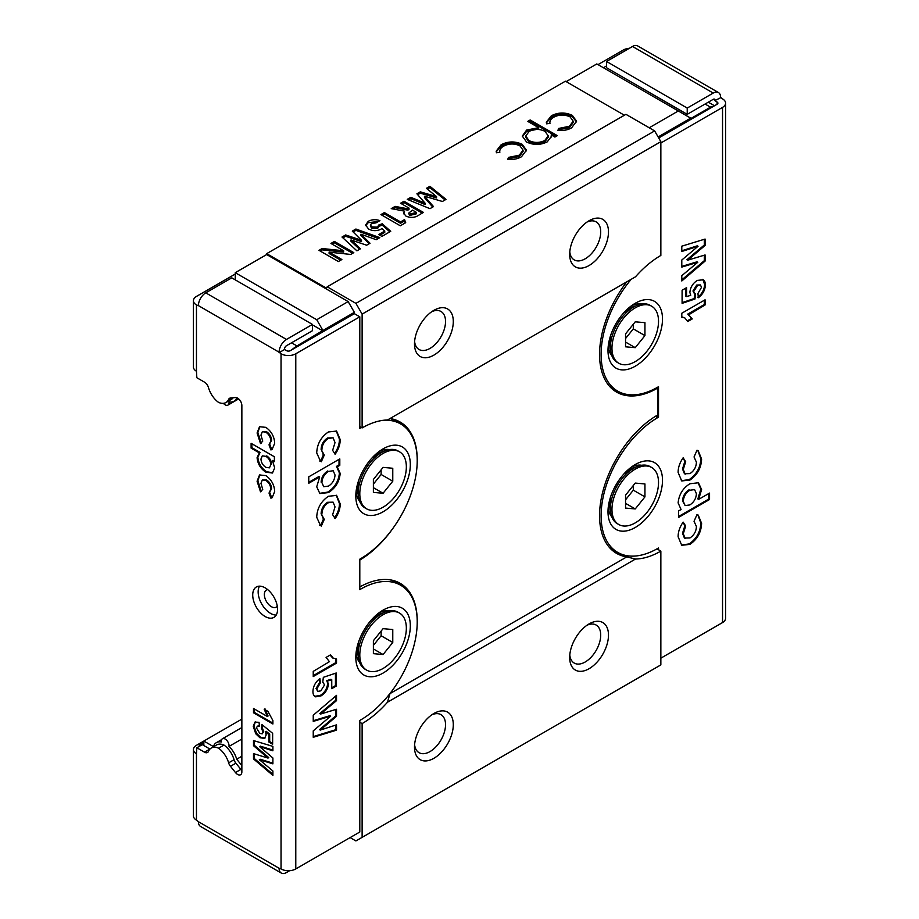 <?xml version="1.0" encoding="UTF-8"?>
<svg xmlns="http://www.w3.org/2000/svg" width="919" height="919" viewBox="0 0 919 919"><rect width="100%" height="100%" fill="white"/><g stroke="black" fill="none" stroke-linecap="round" stroke-linejoin="round"><path stroke-width="1.38" d="M611.962 509.448A32.923 19.012 120 0 0 618.786 524.519A32.923 19.012 120 0 0 644.15 515.697A32.923 19.012 120 0 0 658.521 482.567A32.923 19.012 120 0 0 651.709 467.507A32.923 19.012 120 0 0 626.333 476.318A32.923 19.012 120 0 0 611.962 509.448M610.411 497.673L610.411 508.552A32.923 19.012 120 0 0 617.235 523.623L618.786 524.519M651.709 467.507L650.158 466.611A32.923 19.012 120 0 0 633.696 468.242A32.923 19.012 120 0 0 610.411 508.552M625.552 499.81L633.306 490.16L633.306 485.496M635.247 508.942L625.552 508.081L625.552 495.146L635.247 483.084L644.943 483.945L644.943 496.88L635.247 508.942L625.552 503.348M633.306 490.16L644.943 496.88M611.962 348.175A32.923 19.012 120 0 0 618.786 363.246A32.923 19.012 120 0 0 644.15 354.424A32.923 19.012 120 0 0 658.521 321.294A32.923 19.012 120 0 0 651.709 306.234A32.923 19.012 120 0 0 626.333 315.045A32.923 19.012 120 0 0 611.962 348.175M610.411 336.4L610.411 347.279A32.923 19.012 120 0 0 617.235 362.35L618.786 363.246M651.709 306.234L650.158 305.338A32.923 19.012 120 0 0 633.696 306.969A32.923 19.012 120 0 0 610.411 347.279M625.552 338.537L633.306 328.887L633.306 324.223M635.247 347.669L625.552 346.808L625.552 333.873L635.247 321.811L644.943 322.672L644.943 335.607L635.247 347.669L625.552 342.075M633.306 328.887L644.943 335.607M196.459 753.821L196.459 820.116A10.419 6.019 -0 0 1 193.415 815.865L193.415 749.571A10.419 6.019 180 0 0 196.459 753.821L196.85 747.779L204.5 752.19A6.031 3.481 -120 0 0 207.51 752.489A6.031 3.481 -120 0 0 208.475 751.351A17.461 10.086 60 0 1 211.244 748.055A17.461 10.086 60 0 1 218.573 748.204A17.461 10.086 60 0 1 228.636 762.839A6.031 3.481 -120 0 0 230.462 766.32L235.459 772.534A6.031 3.481 -120 0 0 237.584 774.43A6.031 3.481 -120 0 0 240.606 774.728A6.031 3.481 -120 0 0 241.858 771.96L241.858 405.52A6.031 3.481 -120 0 0 235.459 397.548L230.462 397.996A6.031 3.481 -120 0 0 229.578 398.272A6.031 3.481 -120 0 0 228.636 399.374A17.461 10.086 60 0 1 225.913 402.545A17.461 10.086 60 0 1 218.573 402.396A17.461 10.086 60 0 1 208.475 387.588A6.031 3.481 -120 0 0 204.5 382.155L196.85 377.743L196.459 371.242A10.419 6.019 0 0 1 193.415 366.991L193.415 300.685A10.419 6.019 180 0 1 196.459 296.435L235.264 274.034M265.132 587.838A17.553 10.132 -120 0 0 256.355 586.977A17.553 10.132 -120 0 0 253.667 601.037A17.553 10.132 -120 0 0 265.132 616.511A17.553 10.132 -120 0 0 273.908 617.384A17.553 10.132 -120 0 0 276.608 603.312A17.553 10.132 -120 0 0 265.132 587.838M259.503 586.15A17.553 10.132 -120 0 0 270.565 613.375A17.553 10.132 -120 0 0 276.194 615.075M383.074 673.076A38.541 22.251 120 0 0 410.322 625.862A38.541 22.251 120 0 0 383.074 610.136A38.541 22.251 120 0 0 381.569 611.043A38.541 22.251 120 0 0 355.86 655.569A38.541 22.251 120 0 0 383.074 673.076M389.449 610.859A30.453 17.576 120 0 0 378.858 612.939M383.074 511.803A38.541 22.251 120 0 0 410.322 464.589A38.541 22.251 120 0 0 383.074 448.863A38.541 22.251 120 0 0 381.569 449.782A38.541 22.251 120 0 0 355.86 494.296A38.541 22.251 120 0 0 383.074 511.803M389.449 449.586A30.453 17.576 120 0 0 378.858 451.666M241.858 765.619L236.711 759.22A17.553 10.132 -120 0 0 229.003 746.423A5.491 3.171 -120 0 0 226.936 740.542A5.491 3.171 -120 0 0 222.432 738.761A5.491 3.171 -120 0 0 221.341 742.001A17.553 10.132 -120 0 0 216.39 742.644A17.553 10.132 -120 0 0 213.38 746.561L203.834 741.047L196.459 745.309A10.419 6.019 180 0 0 193.415 749.571M279.1 352.207L198.401 305.613A10.419 6.019 120 0 1 205.776 292.851L231.772 277.848L312.46 324.43L286.475 339.444A10.419 6.019 -60 0 0 279.1 352.207L281.042 353.781A10.419 6.019 180 0 0 295.78 353.781L359.8 316.814L354.366 313.678L290.347 350.644A2.746 1.585 180 0 1 286.475 350.644L284.534 349.519L279.1 352.655M284.534 349.519L284.534 349.071A2.746 1.585 -60 0 1 286.475 345.716L312.46 330.702L312.46 324.43M289.703 870.661L286.475 872.533A10.419 6.019 -60 0 1 281.26 873.05A10.419 6.019 -60 0 1 279.1 868.283L281.042 868.949A10.419 6.019 0 0 0 295.78 868.949L295.78 353.781M321.891 482.601L323.729 486.714L328.508 486.105C332.506 483.509 334.688 479.81 335.021 475.02L333.195 470.758L328.52 471.39C324.453 473.997 322.236 477.742 321.891 482.601L323.729 486.714M333.195 470.758L328.52 471.39M327.75 470.942C323.672 473.549 321.466 477.294 321.122 482.153M335.745 659.038L335.745 662.656L313.241 675.649M330.082 655.109L332.758 658.027L336.515 658.957L336.515 663.104L313.241 676.545L313.241 671.375L329.519 661.634M335.745 725.102L335.745 729.72L336.515 730.168L313.241 737.291L313.241 730.881L330.645 716.154L329.864 715.706L313.241 720.714M335.745 729.72L313.241 736.601M335.745 709.491L335.745 715.867L319.479 729.629L320.26 730.077L336.515 724.85L336.515 730.168M335.745 696.016L335.745 700.209L319.755 713.615L320.524 714.063L336.515 709.261L336.515 716.315L320.26 730.077M339.019 459.351L339.019 464.888L336.469 466.37L339.421 472.986C338.571 481.372 334.642 487.759 327.635 492.136L319.49 493.331M327.635 492.136L328.416 492.584L319.858 493.56L316.722 486.794L319.686 476.95L318.904 476.501L308.761 482.36M336.205 495.18L339.421 503.44C339.456 508.333 337.778 513.227 334.401 518.098M339.421 503.44L340.202 503.888C340.225 508.781 338.548 513.675 335.171 518.546L332.632 514.686L335.021 506.909L333.103 502.153L327.566 502.291C323.488 505.013 321.34 508.816 321.122 513.687L323.511 518.936L320.536 525.645L319.697 525.312M336.205 430.862L339.421 439.121C339.456 444.015 337.778 448.897 334.401 453.779M339.421 439.121L340.202 439.569C340.225 444.463 338.548 449.345 335.171 454.227L332.632 450.367L335.021 442.579L333.103 437.823L327.566 437.961C323.488 440.683 321.34 444.486 321.122 449.368L323.511 454.606L320.536 461.327L319.697 460.993M335.446 673.259L335.446 685.643L336.216 686.091L331.748 688.676L331.748 679.727L330.966 679.279L326.808 680.623L327.681 683.437C327.107 688.756 324.591 692.777 320.134 695.511L314.677 696.292M335.446 685.643L331.748 687.78M319.238 679.13L319.628 682.369L316.044 688.538L317.848 691.387L320.811 690.847L324.579 684.885L322.787 682.162L323.339 677.326L336.216 672.995L336.216 686.091M329.301 661.508L326.073 657.418L330.553 654.833L333.54 658.475M335.745 662.656L336.515 663.104M335.745 715.867L336.515 716.315M335.745 700.209L336.515 700.657L320.524 714.063M330.645 716.154L313.241 721.392L313.241 715.235L336.515 695.361L336.515 700.657M319.686 476.95L308.761 483.256L308.761 476.823L339.8 458.903L339.8 465.336L337.25 466.818L340.202 473.434C339.352 481.82 335.424 488.207 328.416 492.584M339.421 472.986L340.202 473.434M336.469 466.37L337.25 466.818M339.019 464.888L339.8 465.336M320.536 525.645L316.722 517.248C317.078 508.414 320.961 501.429 328.382 496.283L336.595 495.387L340.202 503.888M321.122 513.687L324.281 519.384L321.305 526.093M323.086 518.718L324.281 519.384M327.566 502.291L328.347 502.739C324.258 505.461 322.109 509.264 321.891 514.135M333.103 502.153L328.347 502.739M320.536 461.327L316.722 452.929C317.078 444.084 320.961 437.099 328.382 431.964L336.595 431.068L340.202 439.569M321.122 449.368L324.281 455.054L321.305 461.775M323.086 454.388L324.281 455.054M327.566 437.961L328.347 438.409C324.258 441.131 322.109 444.934 321.891 449.816M333.103 437.823L328.347 438.409M320.134 695.511L320.915 695.959L315.045 696.545M315.16 696.476L315.929 696.924C313.919 696.269 312.919 694.431 312.942 691.444C313.184 686.217 315.504 681.944 319.904 678.624L320.398 682.817L316.825 688.986L317.848 691.387M327.681 683.437L328.462 683.885C327.888 689.204 325.372 693.225 320.915 695.959M326.808 680.623L328.462 683.885M331.748 679.727L327.589 681.071M316.044 688.538L316.825 688.986M319.628 682.369L320.398 682.817M356.147 491.022A30.453 17.576 120 0 0 359.639 501.223M356.147 652.295A30.453 17.576 120 0 0 359.639 662.496M361.351 427.473A80.102 46.249 120 0 0 360.57 427.921L359.8 428.369L359.8 316.814M295.78 868.949L359.8 831.994L359.8 720.45L360.57 720.002A80.102 46.249 120 0 0 412.907 649.411A80.102 46.249 120 0 0 400.627 585.219A80.102 46.249 120 0 0 360.57 589.182L359.8 589.63L359.8 559.177L360.57 558.729A80.102 46.249 120 0 0 412.907 488.138A80.102 46.249 120 0 0 400.627 423.946A80.102 46.249 120 0 0 383.418 420.282M400.627 423.946L395.193 420.81A80.102 46.249 120 0 0 390.242 418.593M400.627 585.219L395.193 582.083A80.102 46.249 120 0 0 390.242 579.866M267.992 758.072L253.495 745.688L253.495 740.553L272.897 746.389L272.897 750.812L259.572 746.596L272.897 757.98L272.897 763.85L259.342 759.68L272.897 770.972L272.897 775.395L253.495 758.933L253.495 753.603L267.992 758.072L268.773 757.624L254.264 745.24L254.264 740.794M272.897 720.542L272.897 724L253.495 712.799L253.495 708.492L267.303 716.464L264.19 709.204L267.923 711.363L272.897 720.542M251.105 443.314L274.379 456.754L274.379 461.579L272.472 460.476L274.678 468.001L272.403 473.021L265.844 472.159C260.64 468.782 257.711 463.957 257.079 457.685L259.296 452.872L251.105 448.139L251.105 443.314M265.821 427.346C271.392 431.252 274.344 436.571 274.678 443.291L272.127 449.46L270.91 449.931L269.014 444.842L271.576 440.626C271.415 436.824 269.749 433.848 266.567 431.712L262.34 431.7L260.95 435.124L262.742 441.12L260.514 443.578L257.079 432.975L259.526 426.738L265.821 427.346M269.014 444.842L270.806 441.074C270.645 437.272 268.968 434.296 265.798 432.16L262.34 431.7M265.821 475.594C271.392 479.5 274.344 484.807 274.678 491.527L272.127 497.707L270.91 498.178L269.014 493.078L271.576 488.862C271.415 485.071 269.749 482.096 266.567 479.948L262.34 479.948L260.95 483.36L262.742 489.367L260.514 491.826L257.079 481.223L259.526 474.974L265.821 475.594M269.014 493.078L270.806 489.31C270.645 485.519 268.968 482.544 265.798 480.396L262.34 479.948M255.735 733.753L253.242 726.297L254.954 722.104L259.043 722.311L259.468 726.297L257.331 726.182L256.481 727.986L259.813 733.385L262.179 733.856L262.949 732.041L261.455 728.043L261.915 724.551L272.644 733.328L272.644 744.241L268.911 742.081L268.911 734.626L265.453 731.754L266.177 734.936L264.592 738.394L259.893 737.739L255.735 733.753L256.516 733.305L254.023 725.849L255.356 721.909M196.459 820.116L198.401 821.689A10.419 6.019 120 0 0 200.56 826.457L281.26 873.05M198.401 305.613L196.459 304.947A10.419 6.019 180 0 1 193.415 300.685M196.85 747.779L202.283 744.643L209.923 749.054A6.031 3.481 -120 0 0 209.946 749.065L204.5 752.19M211.244 748.055L216.677 744.918A17.461 10.086 60 0 1 224.006 745.068A17.461 10.086 60 0 1 234.069 759.703A6.031 3.481 -120 0 0 235.884 763.184L240.881 769.398A6.031 3.481 -120 0 0 241.858 770.432M233.196 397.755A17.461 10.086 60 0 1 231.347 399.409L225.913 402.545M272.897 774.292L254.264 758.485L254.264 753.844M272.897 763.161L260.123 759.232L259.342 759.68M272.897 750.111L260.341 746.148L259.572 746.596M254.264 745.24L253.495 745.688M254.264 758.485L253.495 758.933M272.897 723.104L254.264 712.351L254.264 708.94M267.303 716.464L268.084 716.016L264.959 708.756M254.264 712.351L253.495 712.799M265.924 456.352L262.306 455.858L260.95 459.029C261.249 462.636 262.903 465.416 265.913 467.369L269.451 467.84L270.806 464.715C270.565 461.097 268.945 458.317 265.924 456.352L262.306 455.858M269.451 467.84L270.806 464.715M271.576 464.267C271.346 460.649 269.715 457.869 266.705 455.904M272.771 472.78L266.625 471.711C261.41 468.334 258.492 463.509 257.848 457.237L260.066 452.424L251.886 447.691L251.886 443.762M274.379 460.683L272.472 460.476M266.625 471.711L265.844 472.159M257.848 457.237L257.079 457.685M260.066 452.424L259.296 452.872M251.886 447.691L251.105 448.139M272.506 449.207L271.691 449.483L269.784 444.394L269.106 444.785M261.295 443.13L257.848 432.527L259.928 426.531M271.691 449.483L270.91 449.931M271.576 440.626L270.806 441.074M266.567 431.712L265.798 432.16M257.848 432.527L257.079 432.975M272.506 497.455L271.691 497.73L269.784 492.63L269.106 493.032M261.295 491.378L257.848 480.775L259.928 474.767M271.691 497.73L270.91 498.178M271.576 488.862L270.806 489.31M266.567 479.948L265.798 480.396M257.848 480.775L257.079 481.223M264.971 738.141L260.663 737.291L256.516 733.305M272.644 743.345L269.692 741.633L269.692 734.178L266.223 731.306L265.453 731.754M262.179 733.856L263.719 731.593L262.225 727.595L262.558 725.08M259.388 725.573L257.331 726.182M254.023 725.849L253.242 726.297M263.719 731.593L262.949 732.041M262.225 727.595L261.455 728.043M269.692 741.633L268.911 742.081M269.692 734.178L268.911 734.626M260.663 737.291L259.893 737.739M224.006 745.068L218.573 748.204M383.453 451.528A28.535 16.473 120 0 0 377.64 453.894L377.64 453.894A28.535 16.473 120 0 0 371.31 458.73M383.453 612.801A28.535 16.473 120 0 0 377.64 615.167L377.64 615.167A28.535 16.473 120 0 0 371.31 620.003M629.814 469.586L629.814 469.575A28.535 16.473 120 0 0 629.814 469.586A28.535 16.473 120 0 0 623.484 474.411M635.626 467.208A28.535 16.473 120 0 0 629.814 469.575M635.626 305.935A28.535 16.473 120 0 0 629.814 308.313L629.814 308.313A28.535 16.473 120 0 0 623.484 313.138M223.409 403.338A5.491 3.171 -120 0 0 225.178 404.842A5.491 3.171 -120 0 0 227.912 405.118A5.491 3.171 -120 0 0 229.003 401.879A17.553 10.132 -120 0 0 233.954 401.235A17.553 10.132 -120 0 0 236.711 397.984L237.24 397.938M569.791 655.075A21.941 12.671 120 0 0 574.226 663.07A21.941 12.671 120 0 0 585.196 661.99A21.941 12.671 120 0 0 599.533 642.645A21.941 12.671 120 0 0 596.167 625.058A21.941 12.671 120 0 0 587.034 625.219M589.079 623.909L589.079 623.909A27.432 15.841 120 0 0 569.677 657.51A27.432 15.841 120 0 0 589.079 668.71A27.432 15.841 120 0 0 608.481 635.109A27.432 15.841 120 0 0 589.079 623.909M414.607 744.677A21.941 12.671 120 0 0 419.041 752.672A21.941 12.671 120 0 0 430.012 751.581A21.941 12.671 120 0 0 444.348 732.236A21.941 12.671 120 0 0 440.994 714.66A21.941 12.671 120 0 0 431.85 714.81M433.894 713.5L433.894 713.5A27.432 15.841 120 0 0 414.492 747.101A27.432 15.841 120 0 0 433.894 758.301A27.432 15.841 120 0 0 453.297 724.7A27.432 15.841 120 0 0 433.894 713.5M569.791 251.898A21.941 12.671 120 0 0 574.226 259.893A21.941 12.671 120 0 0 585.196 258.802A21.941 12.671 120 0 0 599.533 239.468A21.941 12.671 120 0 0 596.167 221.881A21.941 12.671 120 0 0 587.034 222.03M589.079 220.732L589.079 220.732A27.432 15.841 120 0 0 569.677 254.322A27.432 15.841 120 0 0 589.079 265.522A27.432 15.841 120 0 0 608.481 231.933A27.432 15.841 120 0 0 589.079 220.732M414.607 341.489A21.941 12.671 120 0 0 419.041 349.484A21.941 12.671 120 0 0 430.012 348.404A21.941 12.671 120 0 0 444.348 329.059A21.941 12.671 120 0 0 440.994 311.472A21.941 12.671 120 0 0 431.85 311.633M433.894 310.323L433.894 310.323A27.432 15.841 120 0 0 414.492 343.924A27.432 15.841 120 0 0 433.894 355.125A27.432 15.841 120 0 0 453.297 321.524A27.432 15.841 120 0 0 433.894 310.323M277.285 606.264A9.879 5.698 60 0 1 276.274 607.149A9.879 5.698 60 0 1 271.335 606.655A9.879 5.698 60 0 1 264.89 597.959A9.879 5.698 60 0 1 266.407 590.044A9.879 5.698 60 0 1 267.67 589.619M359.8 722.242L362.12 723.586A82.296 47.512 120 0 0 387.485 702.219L389.989 693.604A82.296 47.512 120 0 0 394.251 687.734M350.093 837.588L355.917 840.954L362.12 837.37L362.12 723.586M656.97 387.6L657.751 388.048L657.751 414.928A82.296 47.512 120 0 0 603.978 487.449A82.296 47.512 120 0 0 616.603 553.399A82.296 47.512 120 0 0 626.781 556.891L389.989 693.604M656.97 548.873L660.853 551.113L660.853 664.896L362.12 837.37M352.287 231.106L355.906 229.026L379.8 237.63L376.204 239.698L360.949 234.207L370.035 243.259L366.658 245.212L351.001 239.951L360.512 248.762L356.917 250.841L342.006 237.045L345.647 234.942L361.5 240.273L352.287 231.106M400.558 221.904L404.544 219.607L405.693 222.674L400.316 225.787L380.914 214.587L384.395 212.576L400.558 221.904L400.558 223.248L404.544 220.951L404.544 219.607M426.382 188.338L429.908 186.293L446.025 199.389L442.418 201.479L424.463 196.218L433.527 206.603L429.954 208.67L407.278 199.366L410.804 197.332L425.118 203.202L416.904 193.806L420.305 191.841L436.559 196.597L426.382 188.338M527.736 121.377L530.171 119.964L557.328 135.644L554.892 137.057L551.216 134.932L551.411 136.345L547.219 141.882C540.372 145.213 533.491 145.248 526.564 142.008L522.291 136.069L526.598 130.073L538.637 127.672L527.736 121.377M624.38 115.231L565.415 81.182L266.682 253.655L266.682 254.552L348.152 301.581L354.366 312.334L354.366 313.678M635.489 276.814L387.485 419.994L635.489 276.814A82.296 47.512 120 0 1 660.853 255.448L660.853 141.664L654.638 130.912L625.931 114.335L327.21 286.808L326.314 288.072L266.682 253.655M572.307 115.346L576.581 121.228L571.629 127.787C567.781 130.05 563.198 130.9 557.902 130.349L558.672 128.442L569.378 126.282L573.192 121.216L570.09 116.885C564.507 114.347 559.039 114.461 553.686 117.241C550.757 118.953 549.516 121.009 549.964 123.41L546.587 123.824L546.3 122.25L551.297 115.817C558.155 112.244 565.162 112.095 572.307 115.346L572.307 116.69L576.535 121.951M522.176 144.294L526.438 150.176L521.498 156.735C517.638 158.987 513.066 159.849 507.759 159.297L508.529 157.39L519.235 155.219L523.049 150.165L519.947 145.834C514.364 143.295 508.896 143.41 503.555 146.19C500.625 147.902 499.385 149.958 499.833 152.359L496.455 152.761L496.157 151.198L501.154 144.754C508.023 141.193 515.019 141.044 522.176 144.294L522.176 145.639L526.392 150.9M400.558 203.237L404.038 201.227L423.441 212.427L419.386 214.77C415.377 217.7 410.908 218.159 405.991 216.137L403.671 213.231L404.567 211.152L391.23 208.624L395.101 206.384L407.829 208.808L409.012 208.119L400.558 203.237M378.651 225.075L382.258 223.776L390.736 231.312L381.913 236.401L378.674 234.54L384.751 231.037L381.833 228.475L380.822 229.279C376.629 231.209 372.528 231.094 368.519 228.957L365.601 224.994L368.255 221.318C371.839 219.434 375.722 219.204 379.915 220.617L375.94 222.915L371.529 223.443L370.426 225.006L371.873 226.878L377.606 227.119L378.651 225.075L378.662 226.729L377.606 228.463L377.606 227.119M330.932 243.443L334.413 241.433L353.804 252.633L350.667 254.437L329.105 252.151L341.868 259.526L338.387 261.536L318.985 250.336L322.144 248.509L343.649 250.784L330.932 243.443M241.858 719.106L203.834 741.047L203.834 744.907L202.892 744.987M201.456 745.114L199.182 745.32L199.526 746.228M358.49 480.936A28.535 16.473 120 0 0 357.468 488.839A28.535 16.473 120 0 0 358.318 495.065M358.49 642.209A28.535 16.473 120 0 0 357.468 650.112A28.535 16.473 120 0 0 358.318 656.338M402.637 586.506A82.296 47.512 120 0 0 397.778 582.095M402.637 425.233A82.296 47.512 120 0 0 397.778 420.822M235.264 279.858L235.264 272.69L316.733 319.732L322.937 330.484L354.366 312.334M322.937 330.484L296.94 345.935A10.971 6.341 120 0 0 295.39 347.014L290.944 350.3M235.264 272.69L266.682 254.552M712.064 107.167L712.064 106.455A10.971 6.341 120 0 0 710.513 107.167L691.111 118.367L596.833 63.939L566.184 81.63M603.438 67.742L606.54 65.95M316.733 319.732L348.152 301.581M678.314 110.969L649.216 127.775M690.72 118.137L658.13 136.954M654.638 130.912L355.917 303.373L327.21 286.808M660.853 141.664L362.12 314.126L355.917 303.373M387.485 419.994A82.296 47.512 120 0 0 362.12 427.921L362.12 314.126M417.215 621.451A82.296 47.512 120 0 0 400.167 583.324A82.296 47.512 120 0 0 359.8 586.954M626.781 281.834A82.296 47.512 120 0 0 616.603 392.126A82.296 47.512 120 0 0 657.751 388.048M359.8 560.062A82.296 47.512 120 0 0 394.251 526.472M417.215 460.178A82.296 47.512 120 0 0 400.167 422.051A82.296 47.512 120 0 0 389.989 418.547M626.781 556.891L635.489 559.039L387.485 702.219M635.489 559.039A82.296 47.512 120 0 0 660.853 551.113M362.12 427.921L359.8 426.577M610.664 496.616A28.535 16.473 120 0 0 609.642 504.52A28.535 16.473 120 0 0 610.492 510.746M610.664 335.343A28.535 16.473 120 0 0 609.642 343.246A28.535 16.473 120 0 0 610.492 349.473M614.34 390.667A82.296 47.512 120 0 0 621.049 392.758M614.34 551.94A82.296 47.512 120 0 0 621.049 554.031M322.937 330.932L312.46 324.878M558.407 130.418L558.672 128.442M558.672 129.786L569.378 127.626L569.378 126.282M569.378 127.626L573.192 122.56L573.192 121.216M546.346 122.905L551.297 117.161L551.297 115.817M551.297 117.161C558.155 113.588 565.162 113.439 572.307 116.69M528.896 122.043L530.171 121.308L530.171 119.964M530.171 121.308L556.156 136.322M551.366 137.023L551.216 134.932M522.325 136.736L526.598 131.417L526.598 130.073M526.598 131.417L538.637 129.016L538.637 127.672M525.783 136.023L525.783 137.368L528.976 141.928C534.295 144.409 539.579 144.363 544.806 141.813L548.241 137.161L548.241 135.817L544.921 131.302C539.637 128.775 534.353 128.821 529.091 131.44L525.783 136.023L528.976 140.584C534.295 143.065 539.579 143.019 544.806 140.469L548.241 135.817M528.976 141.928L528.976 140.584M544.806 141.813L544.806 140.469M508.276 159.366L508.529 157.39M508.529 158.734L519.235 156.563L519.235 155.219M519.235 156.563L523.049 151.509L523.049 150.165M496.214 151.842L501.154 146.098L501.154 144.754M501.154 146.098C508.023 142.537 515.019 142.388 522.176 145.639M427.346 189.119L429.908 187.637L429.908 186.293M429.908 187.637L445.06 199.94M432.746 207.051L424.463 197.562L424.463 196.218M408.633 199.917L410.804 198.676L410.804 197.332M410.804 198.676L425.118 204.546L425.118 203.202M417.685 194.702L420.305 193.185L420.305 191.841M420.305 193.185L436.559 197.941L436.559 196.597M401.729 203.915L404.038 202.571L404.038 201.227M404.038 202.571L422.281 213.105M403.774 213.874L404.567 211.152M392.987 208.958L395.101 207.728L395.101 206.384M395.101 207.728L407.829 210.152L407.829 208.808M407.829 210.152L409.012 209.463L409.012 208.119M408.691 213.139L409.518 215.494L416.479 213.771L416.479 212.427L412.493 210.129L408.691 213.139L409.518 214.161L416.479 212.427M409.518 215.494L409.518 214.161M404.544 220.951L405.279 222.915M382.074 215.253L384.395 213.92L384.395 212.576M384.395 213.92L400.558 223.248M378.662 226.419L382.258 225.121L382.258 223.776M382.258 225.121L389.828 231.841M379.834 235.207L384.751 232.381L384.751 231.037M365.67 225.672L368.255 222.662L368.255 221.318M368.255 222.662L378.398 221.49M370.426 225.006L370.426 226.35L371.873 228.222L371.873 226.878M371.873 228.222L377.606 228.463M353.149 231.956L355.906 230.37L355.906 229.026M355.906 230.37L378.364 238.458M369.185 243.753L360.949 235.551L360.949 234.207M359.628 249.279L351.001 241.295L351.001 239.951M342.902 237.872L345.647 236.286L345.647 234.942M345.647 236.286L361.5 241.617L361.5 240.273M332.092 244.109L334.413 242.777L334.413 241.433M334.413 242.777L352.643 253.299M340.708 260.192L329.105 253.495L329.105 252.151M320.157 251.002L322.144 249.853L322.144 248.509M322.144 249.853L343.649 252.128L343.649 250.784M241.858 739.014L229.003 746.423M241.858 756.245L236.711 759.22M199.182 745.32L203.834 742.632M359.8 493.767A32.923 19.012 120 0 0 366.612 508.839A32.923 19.012 120 0 0 391.976 500.016A32.923 19.012 120 0 0 406.347 466.886A32.923 19.012 120 0 0 399.535 451.815A32.923 19.012 120 0 0 374.159 460.637A32.923 19.012 120 0 0 359.8 493.767M358.238 481.993L358.238 492.871A32.923 19.012 120 0 0 365.061 507.943L366.612 508.839M399.535 451.815L397.984 450.919A32.923 19.012 120 0 0 381.523 452.55A32.923 19.012 120 0 0 358.238 492.871M373.378 484.129L381.132 474.48L381.132 469.816M383.074 493.262L373.378 492.4L373.378 479.465L383.074 467.392L392.769 468.265L392.769 481.2L383.074 493.262L373.378 487.667M381.132 474.48L392.769 481.2M635.247 303.27A38.541 22.251 120 0 0 633.742 304.189A38.541 22.251 120 0 0 608.033 348.715A38.541 22.251 120 0 0 635.247 366.21A38.541 22.251 120 0 0 662.496 319.008A38.541 22.251 120 0 0 635.247 303.27M608.321 345.429A30.453 17.576 120 0 0 611.801 355.63M635.247 464.543A38.541 22.251 120 0 0 633.742 465.462A38.541 22.251 120 0 0 608.033 509.976A38.541 22.251 120 0 0 635.247 527.483A38.541 22.251 120 0 0 662.496 480.281A38.541 22.251 120 0 0 635.247 464.543M608.321 506.702A30.453 17.576 120 0 0 611.801 516.903M598.005 64.606L623.22 50.051A10.419 6.019 180 0 1 629.297 48.339M606.54 61.47L606.54 67.742L687.228 114.335L687.228 108.063L606.54 61.47L632.525 46.467L713.224 93.06A10.419 6.019 -60 0 1 718.44 92.543A10.419 6.019 -60 0 1 720.599 97.311L722.541 98.884A10.419 6.019 180 0 1 725.585 103.135A10.419 6.019 180 0 1 722.541 107.385L722.541 622.565A10.419 6.019 0 0 0 725.585 618.315L725.585 103.135M687.228 108.063L713.224 93.06M687.228 114.335L713.224 99.332A2.746 1.585 -60 0 1 714.591 99.195A2.746 1.585 -60 0 1 715.166 100.447L720.599 97.759M696.418 493.733L694.58 489.62L689.813 490.241C685.804 492.837 683.633 496.524 683.288 501.314L685.114 505.576L689.801 504.945C693.868 502.337 696.074 498.603 696.418 493.733M694.58 489.62L689.813 490.241M689.043 489.793C685.034 492.389 682.851 496.076 682.518 500.866L683.288 501.314M682.518 500.866L685.114 505.576M704.299 300.249L704.299 304.522L687.734 314.091L692.248 318.927L687.768 321.512L684.781 317.859L681.795 316.86M691.467 318.479L687.458 320.788M704.299 255.183L704.299 260.663L681.795 279.87M704.299 239.296L704.299 245.005L686.895 259.744L687.676 260.192L705.08 254.954L705.08 261.111L681.795 280.984L681.795 275.689L697.785 262.271L681.795 267.084L681.795 260.031L698.061 246.269L681.795 251.484L681.795 246.177L705.08 239.055L705.08 245.453L687.676 260.192M698.061 246.269L697.28 245.821L681.795 250.784M697.785 262.271L697.016 261.823L681.795 266.407M708.779 493.526L708.779 499.063L678.521 516.535M698.049 482.567L700.818 489.103L697.866 498.937L698.635 499.385L709.56 493.078L709.56 499.511L678.521 517.431L678.521 510.998L681.071 509.528L678.119 502.911C678.969 494.525 682.897 488.138 689.905 483.75L698.451 482.774L701.599 489.551L698.635 499.385M697.854 450.574L700.818 458.638C700.462 467.484 696.579 474.468 689.158 479.603L681.335 480.706M682.897 458.144L684.908 461.2L682.518 468.989L684.437 473.744L689.974 473.607C694.052 470.884 696.211 467.082 696.418 462.2L694.04 456.961L697.004 450.241L698.245 450.781L701.599 459.086C701.243 467.932 697.349 474.916 689.939 480.051L681.726 480.947L678.119 472.446C678.096 467.553 679.761 462.671 683.139 457.788L685.677 461.648L683.288 469.437L685.206 474.193M697.854 514.904L700.818 522.968C700.462 531.802 696.579 538.798 689.158 543.933L681.335 545.036M682.897 522.474L684.908 525.53L682.518 533.307L684.437 538.063L689.974 537.925C694.052 535.203 696.211 531.412 696.418 526.53L694.04 521.28L697.004 514.571L698.245 515.111L701.599 523.416C701.243 532.25 697.349 539.246 689.939 544.381L681.726 545.277L678.119 536.776C678.096 531.883 679.761 527.001 683.139 522.118L685.677 525.978L683.288 533.755L685.206 538.511M702.863 279.594L704.597 284.453C704.356 289.68 702.036 293.942 697.647 297.262M685.804 288.118L685.804 296.171L686.573 296.619L690.732 295.275L689.859 292.46C690.433 287.142 692.949 283.109 697.406 280.387L703.276 279.79M694.741 293.793L694.201 298.56L682.093 302.638M704.597 284.453L705.378 284.901C705.126 290.128 702.805 294.39 698.417 297.71L697.912 293.529L701.496 287.36L700.473 284.947L696.728 285.051L692.96 291.001L694.753 293.735M684.781 317.859L681.795 317.377L681.795 313.241L705.08 299.801L705.08 304.97L688.802 314.7M687.734 314.091L692.248 318.927M704.299 304.522L705.08 304.97M704.299 245.005L705.08 245.453M704.299 260.663L705.08 261.111M708.779 499.063L709.56 499.511M700.818 489.103L701.599 489.551M700.818 458.638L701.599 459.086M689.158 479.603L689.939 480.051M682.518 468.989L683.288 469.437M684.908 461.2L685.677 461.648M700.818 522.968L701.599 523.416M689.158 543.933L689.939 544.381M682.518 533.307L683.288 533.755M684.908 525.53L685.677 525.978M694.201 298.56L694.982 299.008L682.093 303.35L682.093 290.255L686.573 287.67L686.573 296.619M692.96 291.001L695.534 294.183L694.982 299.008M694.224 293.494L695.534 294.183M696.728 285.051L697.498 285.499L693.742 291.449M700.473 284.947L697.498 285.499M702.38 279.41C704.402 280.077 705.401 281.903 705.378 284.901M641.623 465.267A30.453 17.576 120 0 0 631.031 467.346M641.623 303.994A30.453 17.576 120 0 0 631.031 306.073M656.212 415.836L658.521 417.169L657.751 417.617A80.102 46.249 120 0 0 605.414 488.207A80.102 46.249 120 0 0 617.694 552.388A80.102 46.249 120 0 0 657.751 548.425L658.521 547.977L658.521 549.769M609.171 547.173A80.102 46.249 120 0 0 612.261 549.252L617.694 552.388M631.215 279.273A80.102 46.249 120 0 0 617.694 391.115A80.102 46.249 120 0 0 657.751 387.152L658.521 386.704L658.521 417.169M609.171 385.9A80.102 46.249 120 0 0 612.261 387.979L617.694 391.115M660.853 658.176L722.541 622.565M660.853 143.008L722.541 107.385M658.716 137.965L717.107 104.249A2.746 1.585 180 0 0 717.911 103.135A2.746 1.585 180 0 0 717.107 102.02L715.166 100.895M718.44 92.543L637.74 45.95A10.419 6.019 120 0 0 632.525 46.467M359.8 655.04A32.923 19.012 120 0 0 366.612 670.112A32.923 19.012 120 0 0 391.976 661.289A32.923 19.012 120 0 0 406.347 628.159A32.923 19.012 120 0 0 399.535 613.088A32.923 19.012 120 0 0 374.159 621.91A32.923 19.012 120 0 0 359.8 655.04M358.238 643.266L358.238 654.144A32.923 19.012 120 0 0 365.061 669.216L366.612 670.112M399.535 613.088L397.984 612.192A32.923 19.012 120 0 0 381.523 613.823A32.923 19.012 120 0 0 358.238 654.144M373.378 645.402L381.132 635.753L381.132 631.077M383.074 654.535L373.378 653.662L373.378 640.738L383.074 628.665L392.769 629.538L392.769 642.473L383.074 654.535L373.378 648.929M381.132 635.753L392.769 642.473M205.776 292.851L286.475 339.444M359.8 427.473L360.57 427.921M359.8 588.734L360.57 589.182M198.401 821.689L279.1 868.283M281.042 868.949L281.042 353.781M196.459 304.947L196.459 371.242M234.069 759.703L228.636 762.839M235.884 763.184L230.462 766.32M240.881 769.398L235.459 772.534M231.106 397.938L228.636 399.374M295.39 347.014L295.39 347.727M710.513 107.167L705.08 104.031M291.518 342.798L296.94 345.935M415.296 214.46L415.296 213.116M655.465 416.296L657.751 417.617M717.107 102.02L717.107 104.249M713.224 99.332L715.166 100.447M624.277 473.676L633.696 468.242M624.277 312.403L633.696 306.969M714.5 105.754L708.296 102.17M221.64 739.611L216.39 742.644M241.858 727.549L222.432 738.761M238.389 398.674L233.954 401.235M238.664 398.903L227.912 405.118M372.103 457.995L381.523 452.55M372.103 619.268L381.523 613.823"/></g></svg>

